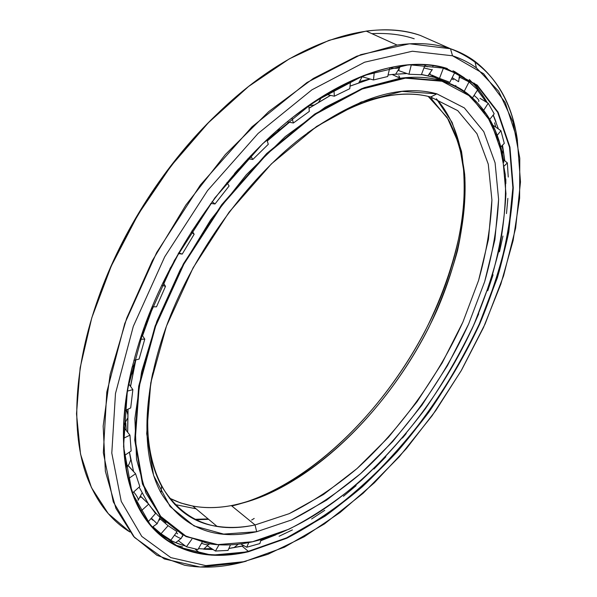 <?xml version="1.0" encoding="UTF-8"?>
<svg xmlns="http://www.w3.org/2000/svg" width="597" height="597" viewBox="0 0 597 597"><rect width="100%" height="100%" fill="white"/><g stroke="black" fill="none" stroke-linecap="round" stroke-linejoin="round"><path stroke-width="0.9" d="M369.931 78.953L359.961 81.483L369.931 78.953M327.007 94.55L321.634 97.333L327.007 94.55M148.056 317.835L148.332 318.537L148.056 317.835M392.154 74.483L406.99 73.543L392.154 74.483M421.452 74.565L433.75 77.222L421.452 74.565M125.78 422.885L126.213 430.474L125.78 422.885M195.764 519.756L208.622 519.323L195.764 519.756M194.846 519.308L208.159 518.935L194.846 519.308M399.789 78.088L399.244 76.125L399.789 78.088M231.823 505.995C304.918 488.674 381.035 415.497 425.168 330.872C443.728 293.858 456.108 256.8 462.309 219.689C465.026 195.547 464.75 172.757 461.496 151.332L452.093 122.378L436.34 98.759C477.264 144.914 470.414 233.673 433.601 313.641C396.304 393.863 330.208 466.563 261.24 496.465L265.277 495.234C334.29 465.279 400.609 391.281 436.885 310.425C456.951 264.038 467.339 216.308 464.682 174.473C462.197 154.168 456.839 135.929 448.593 119.781L432.101 99.647L428.153 96.378L447.183 117.49L459.377 145.034L464.899 177.399C465.466 200.816 463.003 225.248 457.511 250.695C450.466 276.336 440.967 301.806 428.997 327.111C384.961 414.624 305.739 490.831 231.33 505.592C242.509 503.532 253.822 500.077 265.277 495.234M231.33 505.592L255.076 524.95L289.179 513.674C312.276 502.114 334.895 487.077 357.013 468.57C400.363 429.213 437.713 377.311 462.906 322.089L478.57 280.478C486.376 252.68 490.831 225.845 491.921 199.988L488.271 164.182L476.973 133.728L457.742 110.639L430.676 97.013L457.742 110.639L476.973 133.728L488.271 164.182L491.921 199.988L488.473 239.3L478.57 280.478L462.906 322.089L442.205 362.864L417.161 401.617L388.505 437.228L357.013 468.57L323.567 494.458L289.179 513.674L255.076 524.95L256.673 531.718L291.463 519.987C315.015 508.054 338.059 492.607 360.595 473.645C404.759 433.37 442.817 380.423 468.6 324.111L484.667 281.665C492.719 253.3 497.361 225.905 498.607 199.48L495.092 162.854L483.779 131.646L464.354 107.923L436.862 93.841L430.676 97.013L436.862 93.841L464.354 107.923L483.779 131.646L495.092 162.854L498.607 199.48L494.906 239.636L484.667 281.665L468.6 324.111L447.437 365.692L421.885 405.229L392.677 441.601L360.595 473.645L326.514 500.196L291.463 519.987L256.673 531.718L223.629 534.091L194.1 525.95L170.063 506.48L153.616 475.481L146.69 433.646L150.765 382.841L166.444 326.163L193.159 267.717L229.106 212.144L271.411 163.876L316.589 126.46L361.133 102.065L401.982 91.386L436.862 93.841C399.803 83.64 354.633 98.229 301.366 137.616C246.658 180.175 194.801 251.397 168.078 321.783C141.429 392.266 140.967 456.004 161.011 492.876C182.824 528.099 214.711 541.046 256.673 531.718L255.076 524.95C213.987 533.763 182.824 520.83 161.586 486.152C146.765 458.675 143.817 420.907 152.757 372.856C134.4 462.451 167.018 519.688 216.942 526.293C229.009 528.166 241.725 527.718 255.076 524.95L231.33 505.592C217.875 508.062 205.047 508.234 192.824 506.099L180.645 502.965L169.22 498.04C187.659 507.368 208.368 509.883 231.33 505.592M442.049 81.244L441.922 80.804L405.221 77.692L362.028 88.513L314.761 114.02L266.695 153.533L221.644 204.764L183.406 263.881L155.101 326.059L138.691 386.252L134.713 440.004L142.452 484.048L160.242 516.45L185.958 536.561L217.33 544.703L252.546 541.74L217.689 544.613L186.361 536.479L160.697 516.383L142.944 484.018L135.235 440.034L139.22 386.341L155.623 326.231L183.891 264.143L222.084 205.107L267.068 153.936L315.067 114.467L362.267 88.983L405.393 78.155L442.049 81.244C451.422 84.013 459.787 88.155 467.138 93.677L486.585 114.602L499.234 142.093L505.286 174.555C506.263 198.129 504.278 222.853 499.323 248.733C492.853 274.911 483.973 301.119 472.682 327.372C430.84 418.482 355.237 502.316 278.254 533.77L252.24 541.822C236.822 545.277 222.159 545.874 208.263 543.613L182.995 535.046L161.765 518.203L145.869 492.906L136.549 459.414L134.885 418.572L141.579 371.856L156.832 321.402L180.197 269.829L210.584 220.017L246.3 174.794L285.269 136.594L325.253 107.221L364.155 87.692L400.139 78.252C415.594 76.304 429.527 77.155 441.922 80.804L434.034 77.162L421.489 74.468L434.034 77.162L449.198 83.296L434.034 77.162L441.922 80.804C477.152 93.207 497.786 120.363 503.823 162.272C499.405 132.243 487.145 109.244 467.041 93.266C459.683 87.729 451.31 83.58 441.922 80.804L442.049 81.244L405.393 78.155L362.267 88.983L315.067 114.467L267.068 153.936L222.084 205.107L183.891 264.143L155.623 326.231L139.22 386.341L135.235 440.034L142.944 484.018L160.697 516.383L186.361 536.479L217.689 544.613L252.546 541.74L289.105 529.129C313.791 516.465 337.902 500.182 361.439 480.279C384.319 458.735 405.632 434.885 425.377 408.729C443.996 381.617 460.265 353.402 474.167 324.074L491.032 279.732C499.532 250.068 504.51 221.36 505.957 193.607L502.517 155.004L490.921 121.922L470.764 96.565L442.049 81.244M406.811 73.483L392.102 74.461L406.811 73.483M211.151 203.48L192.159 231.046L211.151 203.48M178.622 253.598L163.399 283L178.622 253.598M152.981 306.783L142.549 335.798L152.981 306.783M135.825 359.879L130.571 386.431L135.825 359.879M128.056 409.154L127.676 432.303L128.056 409.154M129.452 452.13L133.571 471.533L129.452 452.13M139.131 487.1L148.31 503.741L139.131 487.1M150.086 506.226L157.608 515.114L165.988 522.606L157.608 515.114L150.086 506.226M370.177 79.028L350.029 86.095L370.133 79.013M330.522 95.341L309.03 108.139L330.492 95.333M267.21 140.862L289.314 122.251L267.217 140.877M248.71 158.862L227.151 182.913L248.703 158.862M211.002 203.458L192.077 230.92L210.995 203.458M178.481 253.576L163.317 282.874L178.481 253.576M152.854 306.783L147.69 320.641L152.854 306.783M227.218 183.025L248.859 158.884M267.247 140.989L289.463 122.273M309.037 108.236L330.611 95.363M350.021 86.14L370.2 79.035M392.102 74.461L388.05 75.035L392.102 74.461L400.139 78.252M155.489 512.853L154.332 512.039M435.87 77.692L429.504 74.282M147.601 320.537L142.474 335.678L147.601 320.537M135.713 359.909L130.497 386.334L135.713 359.909M127.624 432.235L127.982 409.191L127.639 432.25M133.556 471.518L129.422 452.145L130.683 459.392M260.479 539.755L252.24 541.822L260.479 539.755M307.343 133.064C355.693 99.848 396.804 87.834 430.676 97.013C419.96 94.117 408.057 93.416 394.983 94.901C368.133 98.005 338.917 110.721 307.343 133.064M196.032 508.786L174.764 504.51L196.032 508.786M398.55 75.931L399.244 76.125M474.182 83.102L483.398 96.513L474.182 83.102M494.57 122.795L495.808 127.161L494.57 122.795M182.6 546.919L174.309 544.942L182.6 546.919M157.227 532.173C165.787 538.569 175.182 543.18 185.406 546.001C175.182 543.18 165.787 538.569 157.227 532.173M204.286 549.24L213.107 549.546L204.286 549.24M228.89 548.449L243.852 545.68L228.89 548.449M260.74 540.755L275.978 534.8L260.74 540.755M204.383 548.822L211.554 548.546M505.831 183.607L505.823 178.958L505.831 183.607M504.816 160.854L502.517 145.146L504.816 160.854M495.995 121.937L493.182 115.087L498.405 128.959M486.271 102.072L477.443 90.14L486.271 102.072M471.257 83.744L462.578 76.685L452.922 70.812L462.578 76.685L471.257 83.744M454.287 71.364L463.921 77.513L472.548 84.864M477.473 90.095L486.301 102.087L477.458 90.117M502.458 145.205L504.719 160.78M242.128 546.151L248.33 551.329L286.612 537.845C312.403 524.464 337.551 507.36 362.051 486.54C385.856 464.048 408.02 439.191 428.542 411.975C447.907 383.774 464.839 354.417 479.339 323.91L496.98 277.747C505.913 246.822 511.211 216.838 512.868 187.779L509.517 147.243L497.659 112.303L476.809 85.304L446.899 68.715L476.809 85.304L497.659 112.303L509.517 147.243L512.868 187.779L508.42 231.867C501.95 262.396 492.256 293.082 479.339 323.91C458.018 369.744 429.885 413.281 396.871 451.526C374.08 475.951 350.111 497.368 324.947 515.763L286.612 537.845L248.33 551.329L248.427 551.755L286.754 538.24C312.574 524.83 337.745 507.704 362.275 486.853C386.102 464.332 408.288 439.444 428.833 412.191C448.22 383.961 465.167 354.573 479.689 324.037L497.353 277.821C506.308 246.867 511.614 216.838 513.278 187.749L509.942 147.16L498.085 112.176L477.227 85.125L446.899 68.715L477.227 85.125L498.085 112.176L509.942 147.16L513.278 187.749L508.816 231.89C502.331 262.456 492.622 293.172 479.689 324.037C458.339 369.916 430.176 413.497 397.132 451.795C374.319 476.249 350.32 497.689 325.134 516.121L286.754 538.24L248.427 551.755L211.719 555.173L178.578 547.076L151.228 526.397L132.109 492.682L123.557 446.541L127.407 389.923L144.534 326.313L174.376 260.479L214.868 197.883L262.62 143.75L313.515 102.199L363.424 75.64L408.863 64.715L447.287 68.506C407.594 55.73 348.021 72.058 288.023 121.139C229.375 168.847 174.637 245.822 146.347 321.38C118.146 397.042 117.325 465.347 137.743 506.017C159.571 549.598 202.57 562.508 248.427 551.755L248.33 551.329C202.525 562.061 159.586 549.128 137.788 505.592C120.803 471.928 118.967 425.624 132.265 366.677C105.535 475.085 142.661 545.195 200.167 553.374C215.383 555.949 231.435 555.27 248.33 551.329L242.128 546.151L228.867 548.501L242.128 546.151M452.526 55.79L450.489 48.73L409.505 43.782L360.767 54.663L306.992 82.52L252.001 126.825L200.376 184.988L156.705 252.494L124.758 323.514L106.803 392.005L103.326 452.705L113.273 501.853L134.489 537.442L164.339 558.964L200.144 567.038L239.487 562.934L244.352 561.643L205.816 565.628L170.832 557.62L141.773 536.397L121.243 501.376L111.796 453.093L115.482 393.535L133.303 326.387L164.735 256.762L207.562 190.562L258.113 133.437L311.94 89.804L364.595 62.215L412.333 51.238L452.526 55.79C461.339 58.693 469.309 62.73 476.421 67.894L498.607 91.192L512.95 121.915L519.786 158.168L519.621 198.241L513.099 240.651L500.838 284.12L483.473 327.574L461.585 370.036L435.735 410.624L406.482 448.489L374.394 482.757L340.089 512.502L304.283 536.718L267.859 554.314L239.487 562.934C220.226 567.62 201.935 568.381 184.6 565.225L156.959 555.307L133.594 536.449L115.922 508.383L105.37 471.317L103.162 426.101L110.169 374.289L126.691 318.208L152.31 260.732L185.839 205.092L225.427 154.459L268.762 111.572L313.335 78.446L356.782 56.193L397.087 45.073C417.154 42.253 434.952 43.469 450.489 48.73L420.281 35.424C404.445 30.007 386.423 28.559 366.2 31.096L329.059 40.327L289.321 58.842L248.516 86.52L208.45 122.669L171.04 165.944L138.131 214.457L111.326 265.904L91.781 317.828L80.14 367.827L76.513 413.796L80.528 454.093L91.438 487.57L108.258 513.599L129.877 531.979C110.923 520.509 96.58 502.017 86.834 476.51C70.842 432.773 73.364 367.685 98.587 297.388C123.989 227.173 171.578 155.586 225.703 105.938C296.776 40.432 372.304 18.179 420.281 35.424L450.489 48.73C488.689 63.939 511.01 94.498 517.45 140.414C512.487 106.005 498.286 79.625 474.846 61.267C467.593 55.946 459.474 51.767 450.489 48.73L452.526 55.79L412.333 51.238L364.595 62.215L311.94 89.804L258.113 133.437L207.562 190.562L164.735 256.762L133.303 326.387L115.482 393.535L111.796 453.093L121.243 501.376L141.773 536.397L170.832 557.62L205.816 565.628L244.352 561.643L284.448 547.203L324.455 523.912L363.088 493.301L399.296 456.765L432.213 415.579L461.063 370.938L485.092 323.999L503.547 275.941L515.629 228.099L520.487 181.981L517.271 139.407L505.181 102.512L483.652 73.752L452.526 55.79M178.279 546.494L181.048 546.613L178.279 546.494M414.214 38.768C401.542 34.536 387.431 32.835 371.879 33.671C387.431 32.835 401.542 34.536 414.214 38.768M216.569 114.564C165.735 163.056 121.609 231.502 98.43 297.821C121.609 231.502 165.735 163.056 216.569 114.564M246.195 561.195L239.487 562.934L246.195 561.195M293.254 116.952C354.297 71.849 405.512 55.767 446.899 68.715C433.303 64.476 417.9 63.498 400.699 65.782C367.737 70.252 331.925 87.311 293.254 116.952M213.136 549.561L198.465 548.628L213.136 549.561M185.286 545.912C174.667 542.934 164.959 538.016 156.16 531.151C164.959 538.016 174.667 542.934 185.286 545.912M182.227 536.591L182.622 536.658M241.225 544.225L246.703 547.248L259.867 543.576L261.105 539.584L259.867 543.576L246.703 547.248L248.792 542.546L246.703 547.248L241.225 544.225M228.024 550.419L215.435 551.038L207.793 546.128L215.435 551.038L228.024 550.419L230.479 544.837L228.024 550.419M197.943 549.538L186.436 546.762L178.682 541.001L186.436 546.762L197.943 549.538L202.07 542.337L197.943 549.538M159.757 518.562L168.123 525.703L176.996 531.651L170.884 540.151L161.011 533.711L153.026 526.86M147.011 520.674L148.25 521.666L143.698 515.927L148.25 521.666L147.011 520.674M455.504 86.125L455.862 85.423L455.504 86.125M459.623 78.013L459.69 77.214L459.623 78.013M429.639 74.125L430.221 73.431L429.639 74.125M432.75 66.737L433.161 65.633L432.75 66.737M398.632 70.506L399.214 69.267L398.632 70.506M362.476 76.453L363.006 76.998L363.118 75.856L363.006 76.998L362.476 76.453M431.75 75.058L439.496 78.386L431.75 75.058M251.635 520.032L254.203 518.435M447.772 81.483L439.496 78.386L443.355 68.245L440.385 66.976L443.355 68.245L439.496 78.386L449.772 82.393L454.623 72.812L443.355 68.245L454.623 72.812L449.772 82.393L447.772 81.483M178.242 253.546L182.234 254.083L178.63 252.867L182.234 254.083L194.152 234.255L182.234 254.083M161.727 285.224L165.503 286.351L163.056 282.456L165.503 286.351L156.496 306.821L165.503 286.351L161.727 285.224M421.392 74.722L408.96 74.244L398.871 70.692L408.96 74.244L411.333 64.737L408.96 74.244L421.392 74.722L425.124 64.789L421.392 74.722M387.684 76.528L373.468 79.961L363.006 76.998L373.468 79.961L374.334 71.886L373.468 79.961L387.684 76.528L389.819 67.722L387.684 76.528M349.782 88.669L334.35 96.207L325.94 94.311L334.35 96.207L333.939 89.684L334.35 96.207L349.782 88.669L350.491 81.237L349.782 88.669M309.298 111.43L293.403 122.982L291.963 117.975L293.403 122.982L309.298 111.43L308.813 105.438L309.298 111.43M268.292 144.31L252.822 159.466L247.859 158.735L252.822 159.466L250.583 155.862L252.822 159.466L268.292 144.31L266.852 139.713L268.292 144.31M226.927 182.578L229.121 185.98L214.995 203.98L212.069 201.622L214.995 203.98L229.121 185.98L226.927 182.578M191.98 230.763L194.152 234.255L191.167 232.039L194.152 234.255M141.676 334.477L144.773 339.148L139.108 359.073L133.87 360.364L139.108 359.073L144.773 339.148L141.676 334.477M128.564 383.647L132.87 389.625L130.698 407.915L124.609 410.781L130.698 407.915L132.87 389.625L127.221 391.147L132.87 389.625L128.564 383.647M123.452 427.004L129.959 435.153L131.161 450.966L124.318 455.615L131.161 450.966L129.959 435.153L123.378 438.37L129.959 435.153L123.504 427.071M128.071 465.608L135.571 473.749L139.817 486.495L132.444 493.055L139.817 486.495L135.571 473.749L128.191 478.861L135.571 473.749L128.348 465.72L127.392 466.376L128.071 465.608M140.862 496.562L148.713 504.129L155.533 513.51L148.25 521.666L155.533 513.51L148.713 504.129L140.817 511.233L148.713 504.129L141.146 496.741L140.422 497.391L140.862 496.562M152.123 306.776L156.496 306.821L152.123 306.776M210.741 203.42L214.995 203.98M287.142 121.863L293.403 122.982M469.026 81.916L459.974 77.311L469.026 81.916L464.265 91.274L469.026 81.916L477.667 89.796L469.026 81.916M472.399 97.983L477.667 89.796L472.399 97.983M488.219 103.244L480.025 98.333L488.219 103.244L483.637 110.363L488.219 103.244L494.189 113.818L488.219 103.244M489.607 119.542L494.189 113.818L489.607 119.542M500.92 130.713L493.57 125.616L500.92 130.713L497.032 135.586L500.92 130.713L504.286 143.377L500.92 130.713M500.644 147.026L504.286 143.377L500.644 147.026M507.346 162.869L503.413 159.742L507.346 162.869L504.353 165.891L507.346 162.869L508.248 177.055L507.346 162.869M506.487 213.584L507.868 198.376L506.487 213.584M499.48 251.83L502.95 236.039L499.48 251.83M487.719 290.821L493.07 274.836L487.719 290.821M471.675 329.693L478.719 313.858L471.675 329.693M402.482 438.056L406.221 433.549L402.482 438.056M373.923 469.063L385.863 456.795L373.923 469.063M343.432 496.308L356.103 485.667L343.432 496.308M311.589 518.987L324.738 510.316L311.589 518.987M279.075 536.263L292.411 529.905L279.075 536.263M219.017 544.815L215.435 551.038L219.017 544.815M191.906 539.143L186.436 546.762L191.906 539.143M170.884 540.151L176.996 531.651L168.123 525.703L161.011 533.711L170.884 540.151M153.183 527.002L153.519 526.621L153.183 527.002L161.011 533.711L168.123 525.703L160.287 519.024L159.25 520.188L160.287 519.024M140.094 339.238L144.773 339.148L140.094 339.238M125.892 467.57C126.736 466.115 126.363 463.533 124.78 459.839C126.363 463.533 126.736 466.115 125.892 467.57M138.026 500.338L138.191 500.182C138.594 499.032 137.109 496.279 133.735 491.906C137.109 496.279 138.594 499.032 138.191 500.182L138.026 500.338M157.138 523.733L151.354 518.196L157.138 523.733M152.869 520.174L151.026 518.562M181.421 538.046L181.204 538.367C180.287 538.494 178.033 537.434 174.451 535.196C178.033 537.434 180.287 538.494 181.204 538.367L181.421 538.046M176.264 532.666L177.675 533.845M209.435 543.807L209.002 544.427C207.749 545.151 205.264 544.755 201.547 543.248C205.264 544.755 207.749 545.151 209.002 544.427L209.435 543.807M474.04 95.43C477.227 97.975 478.861 99.833 478.936 101.005L478.63 101.52L478.936 101.005C478.861 99.833 477.227 97.975 474.04 95.43M452.183 77.632L458.571 81.714L452.183 77.632M453.444 79.692L451.586 78.819M423.937 67.946L432.101 69.909L432.25 69.446L432.101 69.909L423.937 67.946M424.818 65.595L427.571 66.797M389.811 67.767C394.871 68.565 398.206 68.454 399.803 67.439C398.206 68.454 394.871 68.565 389.811 67.767M400.087 65.879L399.803 67.439L395.699 74.095M431.631 97.274L432.101 99.647M429.579 74.2L435.855 77.588M467.138 93.677L467.041 93.266M161.011 492.876L161.586 486.152M216.942 526.293L192.824 506.099M469.309 79.483C477.346 87.61 483.286 95.311 487.13 102.587M493.264 114.975L495.264 119.967M471.921 84.319L463.212 77.073L453.504 71.043M366.2 31.096L397.087 45.073M476.421 67.894L474.846 61.267M137.743 506.017L137.788 505.592M200.167 553.374L195.122 549.001M145.437 323.835L148.205 316.514M129.937 376.856C133.116 373.229 134.109 368.968 132.915 364.08M123.564 425.534L127.557 418.34M127.706 414.296L126.46 409.908M125.907 467.69L129.042 464.257L130.758 459.877M138.191 500.182L141.982 493.107M159.974 517.45L157.168 523.703L152.325 527.158M182.854 534.972L181.204 538.367L175.764 542.621M160.026 534.024L159.765 532.651M209.346 543.792L203.592 549.188M238.263 544.188L233.92 547.695M267.814 537.539L261.016 539.867M502.368 154.31L502.98 150.011L501.898 145.765M458.653 81.52L459.563 74.58M432.101 69.909L428.004 75.632M362.566 76.073L358.872 82.647M350.484 85.878L350.051 85.871M321.783 96.863L318.776 101.983M313.723 105.094L308.828 105.632M279.732 128.101L277.307 131.982M275.038 133.929L271.299 135.586M238.696 168.779L234.472 173.615M170.764 267.202L169.749 269.135"/></g></svg>
